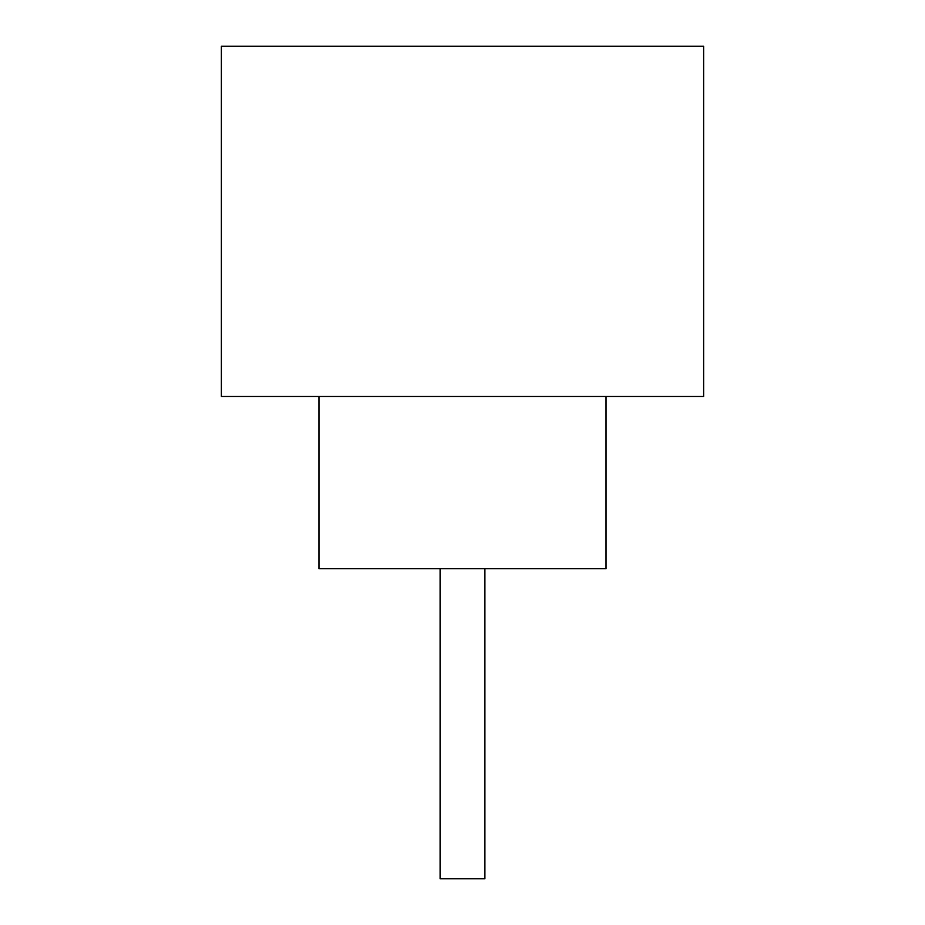<?xml version="1.0" encoding="UTF-8"?>
<svg xmlns="http://www.w3.org/2000/svg" width="925" height="925" viewBox="0 0 925 925"><rect width="100%" height="100%" fill="white"/><g stroke="black" fill="none" stroke-linecap="round" stroke-linejoin="round"><path stroke-width="1.39" d="M484.897 568.713L484.897 878.75L440.103 878.75L440.103 568.713M318.963 396.478L318.963 568.713L606.037 568.713L606.037 396.478M703.636 396.478L221.364 396.478L221.364 46.25L703.636 46.25L703.636 396.478"/></g></svg>
